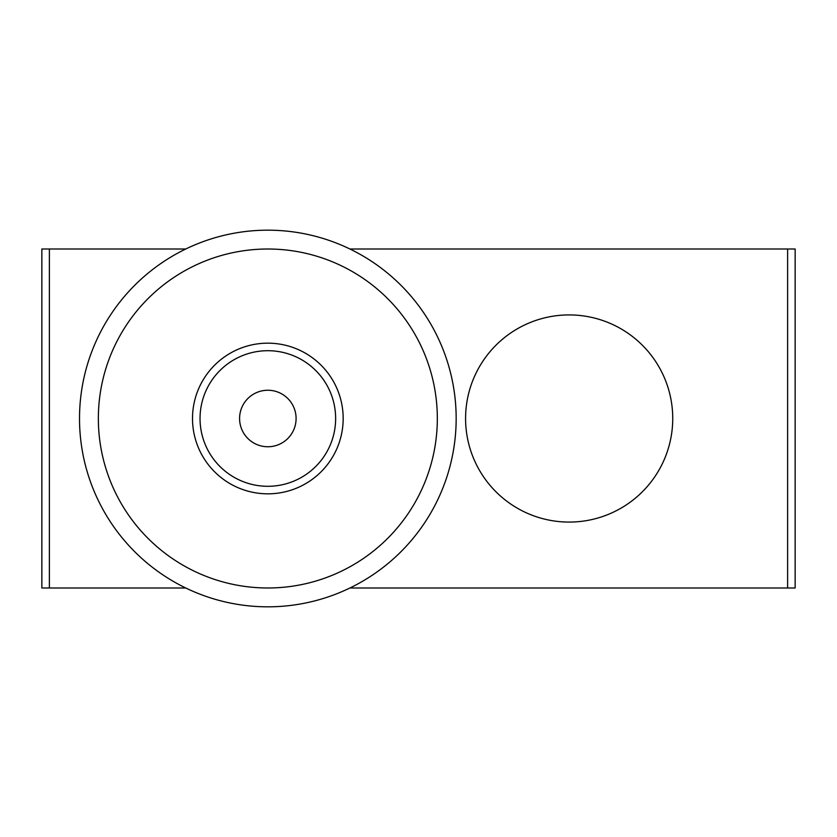 <?xml version="1.0" encoding="UTF-8"?>
<svg xmlns="http://www.w3.org/2000/svg" width="837" height="837" viewBox="0 0 837 837"><rect width="100%" height="100%" fill="white"/><g stroke="black" fill="none" stroke-linecap="round" stroke-linejoin="round"><path stroke-width="1.26" d="M49.383 587.992L41.85 587.992L41.85 249.007L49.383 249.007L49.383 587.992L185.751 587.992M349.929 587.992L787.617 587.992L787.617 249.007L349.929 249.007M787.617 249.007L795.15 249.007L795.15 587.992L787.617 587.992M185.751 249.007L49.383 249.007M268.353 390.251A28.249 28.249 0 0 0 239.591 417.987A28.249 28.249 0 0 0 267.327 446.749A28.249 28.249 0 0 0 296.089 419.013A28.249 28.249 0 0 0 268.353 390.251M266.616 486.287A67.797 67.797 0 0 0 335.627 419.724A67.797 67.797 0 0 0 269.064 350.713A67.797 67.797 0 0 0 200.053 417.276A67.797 67.797 0 0 0 266.616 486.287M269.2 343.18A75.33 75.33 0 0 1 343.16 419.86A75.33 75.33 0 0 1 266.48 493.82A75.33 75.33 0 0 1 192.52 417.14A75.33 75.33 0 0 1 269.2 343.18M264.785 587.961A169.492 169.492 0 0 0 437.301 421.555A169.492 169.492 0 0 0 270.895 249.039A169.492 169.492 0 0 0 98.379 415.445A169.492 169.492 0 0 0 264.785 587.961M271.24 230.206A188.325 188.325 0 0 1 456.134 421.9A188.325 188.325 0 0 1 264.44 606.794A188.325 188.325 0 0 1 79.546 415.1A188.325 188.325 0 0 1 271.24 230.206M465.581 418.5A103.579 103.579 0 0 0 569.16 522.079A103.579 103.579 0 0 0 672.739 418.5A103.579 103.579 0 0 0 569.16 314.921A103.579 103.579 0 0 0 465.581 418.5"/></g></svg>
